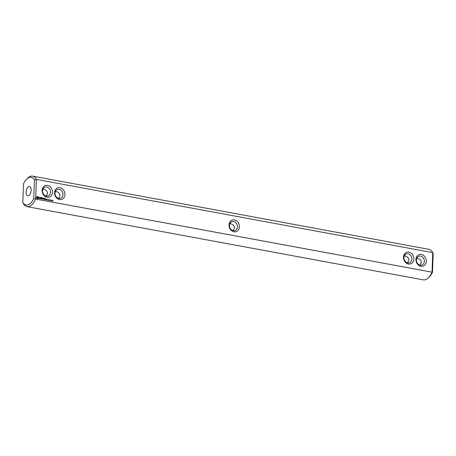 <?xml version="1.0" encoding="UTF-8"?>
<svg xmlns="http://www.w3.org/2000/svg" width="456" height="456" viewBox="0 0 456 456"><rect width="100%" height="100%" fill="white"/><g stroke="black" fill="none" stroke-linecap="round" stroke-linejoin="round"><path stroke-width="0.68" d="M27.571 178.193A15.515 7.849 100.5 0 1 32.638 176.13A15.515 7.849 100.5 0 1 36.406 179.402L34.445 179.966A14.102 7.136 100.5 0 0 26.579 179.168L27.571 178.193M432.487 272.249L433.2 253.639L432.767 252.635L36.406 179.402L35.653 199.061L432.487 272.249A14.102 7.136 -79.5 0 1 429.421 276.832L428.429 277.807A15.515 7.849 -79.5 0 0 432.014 272.295L432.767 252.635A15.515 7.849 -79.5 0 0 428.999 249.358L32.638 176.13M22.8 202.361A14.102 7.136 100.5 0 0 33.727 198.577L35.653 199.061A15.515 7.849 100.5 0 1 27.001 206.642A15.515 7.849 100.5 0 1 23.233 203.365L22.8 202.361L23.512 183.751A14.102 7.136 100.5 0 1 26.579 179.168M27.001 206.642L423.362 279.87A15.515 7.849 -79.5 0 0 428.429 277.807M58.63 198.394L60.015 195.641C59.913 193.458 58.408 192.022 55.501 191.349L55.444 191.338M229.898 223.571L229.955 223.582C232.862 224.255 234.367 225.686 234.469 227.875L233.084 230.628M415.94 259.424A6.11 5.067 70.9 0 0 423.521 265.996A6.11 5.067 70.9 0 0 423.915 255.725A6.11 5.067 70.9 0 0 415.94 259.424M403.48 257.121A6.11 5.067 70.9 0 0 411.061 263.693A6.11 5.067 70.9 0 0 411.454 253.422A6.11 5.067 70.9 0 0 403.48 257.121M234.435 219.917A6.11 5.067 70.9 0 0 229.026 224.888A6.11 5.067 70.9 0 0 233.979 231.779A6.11 5.067 70.9 0 0 239.394 226.809A6.11 5.067 70.9 0 0 234.435 219.917M53.038 200.993L52.697 200.999L52.793 200.435L53.038 200.993L52.697 200.999M52.531 200.663L52.263 200.891L52.297 200.372L52.474 200.68M52.138 200.378L52.121 200.828L52.081 200.401M51.699 200.298L51.682 200.748L51.653 200.338M51.089 200.121L50.89 200.663L50.667 200.041L51.089 200.121L50.662 200.11M50.644 200.041L50.371 200.566L50.519 200.087M50.177 200.269L49.812 200.429L50.131 200.372L49.886 199.933L50.103 200.298M49.413 199.813L49.396 200.389L49.094 199.813L49.014 200.315L49.031 199.745L49.333 200.269L49.351 199.836M48.929 199.813L48.661 200.252L48.621 199.665L48.929 199.813L48.615 199.768M48.473 199.956L48.102 200.116L48.427 200.053L48.182 199.62L48.399 199.979M48.416 199.625L48.125 199.711M46.843 199.209L47.111 200.013L46.751 200.019L47.167 200.161L47.259 199.352L46.843 199.209M46.307 199.112L46.284 199.808L46.717 199.34L46.307 199.112M46.113 199.705L46.079 199.067L45.657 199.061L45.64 199.62L46.05 199.762L45.657 199.192M45.058 198.32L44.392 198.269L44.352 199.38L45.013 199.574L44.477 199.335L44.488 198.913L44.979 198.936L44.511 198.36L45.121 198.4L44.397 198.263M44.072 198.138L44.027 199.392L44.072 198.138M43.759 198.081L43.092 198.029L43.109 199.221L43.189 198.673L43.679 198.696L43.212 198.121L43.822 198.16L43.098 198.024M42.322 198.588L41.918 197.739L41.872 198.993L41.969 198.075L42.311 198.793L42.71 198.212L42.801 199.09L42.841 197.978L42.208 198.628M40.972 197.562L40.863 198.736L41.524 198.93L40.989 198.691L41.006 198.269L41.49 198.292L41.029 197.716L41.638 197.756L40.972 197.562M39.957 197.516L40.276 198.696L40.379 197.596L40.744 197.59L39.957 197.516M38.982 197.374L39.643 198.138L38.999 198.314L39.757 198.434L39.096 197.659L39.74 197.488L38.982 197.374M37.198 196.433L36.6 196.981L36.571 197.784L37.118 198.548L37.819 198.679L38.418 198.126L38.452 197.323L37.905 196.565L37.198 196.433M64.94 194.575A6.11 5.067 70.9 0 0 57.359 188.003A6.11 5.067 70.9 0 0 56.966 198.274A6.11 5.067 70.9 0 0 64.94 194.575M52.48 192.272A6.11 5.067 70.9 0 0 44.899 185.7A6.11 5.067 70.9 0 0 44.506 195.972A6.11 5.067 70.9 0 0 52.48 192.272M33.727 198.577L34.445 179.966M28.796 186.601A4.702 2.377 100.5 0 1 29.475 186.538A4.702 2.377 100.5 0 1 30.962 191.594A4.702 2.377 100.5 0 1 27.77 195.784A4.702 2.377 100.5 0 1 26.186 191.377A4.702 2.377 100.5 0 1 28.796 186.601M233.637 221.542A4.702 3.899 70.9 0 0 231.927 221.662A4.702 3.899 70.9 0 0 229.533 226.381A4.702 3.899 70.9 0 0 233.29 230.668A4.702 3.899 70.9 0 0 235.005 230.548A4.702 3.899 70.9 0 0 237.394 225.828A4.702 3.899 70.9 0 0 233.637 221.542M62.996 194.609A4.702 3.899 70.9 0 0 57.467 189.434A4.702 3.899 70.9 0 0 55.324 195.151A4.702 3.899 70.9 0 0 60.551 198.314A4.702 3.899 70.9 0 0 62.996 194.609M404.352 255.805L404.409 255.81C407.316 256.489 408.821 257.919 408.929 260.108L407.544 262.855M403.93 257.6A4.702 3.899 70.9 0 0 409.459 262.781A4.702 3.899 70.9 0 0 411.603 257.064A4.702 3.899 70.9 0 0 406.382 253.895A4.702 3.899 70.9 0 0 403.93 257.6M416.396 259.903A4.702 3.899 70.9 0 0 421.92 265.084A4.702 3.899 70.9 0 0 424.063 259.367A4.702 3.899 70.9 0 0 418.842 256.198A4.702 3.899 70.9 0 0 416.396 259.903M50.599 200.264L50.314 200.275M48.684 199.745L48.604 200.064M47.23 200.104L46.877 199.973M47.122 199.745L46.78 199.403M46.136 199.147L45.663 199.055M45.081 199.517L44.477 199.335M44.979 198.936L44.494 198.776M43.679 198.696L43.195 198.537M42.277 198.759L42.71 198.212M42.682 198.896L42.693 197.989M41.467 198.919L40.989 198.691M41.365 198.337L41.011 198.132M41.507 197.801L40.909 197.619M40.744 197.59L39.9 197.431M39.467 198.411L38.999 198.297M39.643 198.138L38.971 197.704L39.273 197.391M39.615 197.551L39.148 197.294M37.711 198.691L38.218 198.183M38.298 198.16L38.327 197.368L37.187 196.462M50.536 192.307A4.702 3.899 70.9 0 0 45.007 187.131A4.702 3.899 70.9 0 0 42.864 192.848A4.702 3.899 70.9 0 0 48.085 196.012A4.702 3.899 70.9 0 0 50.536 192.307M416.812 258.102L416.869 258.113C419.776 258.791 421.287 260.222 421.39 262.411L420.004 265.158M46.17 196.091L47.555 193.344C47.452 191.155 45.948 189.725 43.041 189.046L42.978 189.035M37.557 198.149L36.925 197.733L37.341 197.003L37.968 197.419L37.557 198.149M52.075 200.771L51.956 200.349L52.075 200.771M45.777 199.152L45.76 199.574M37.683 198.103L37.363 198.155M37.489 198.115L37.175 198.081"/></g></svg>
